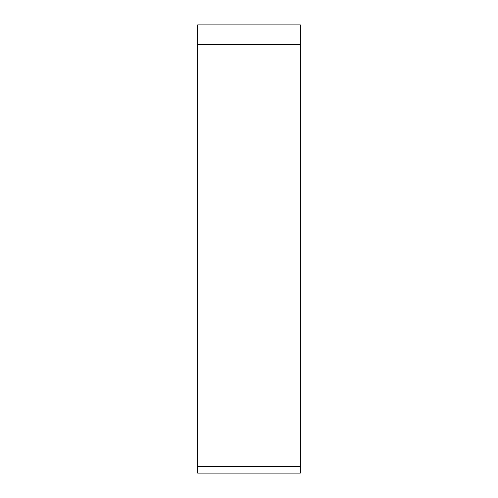 <?xml version="1.0" encoding="UTF-8"?>
<svg xmlns="http://www.w3.org/2000/svg" width="498" height="498" viewBox="0 0 498 498"><rect width="100%" height="100%" fill="white"/><g stroke="black" fill="none" stroke-linecap="round" stroke-linejoin="round"><path stroke-width="0.75" d="M300.313 466.645L300.313 24.9L197.687 24.9L197.687 473.1L300.313 473.1L300.313 466.645L197.687 466.645M300.313 24.9L197.687 24.9M300.313 44.266L197.687 44.266"/></g></svg>
